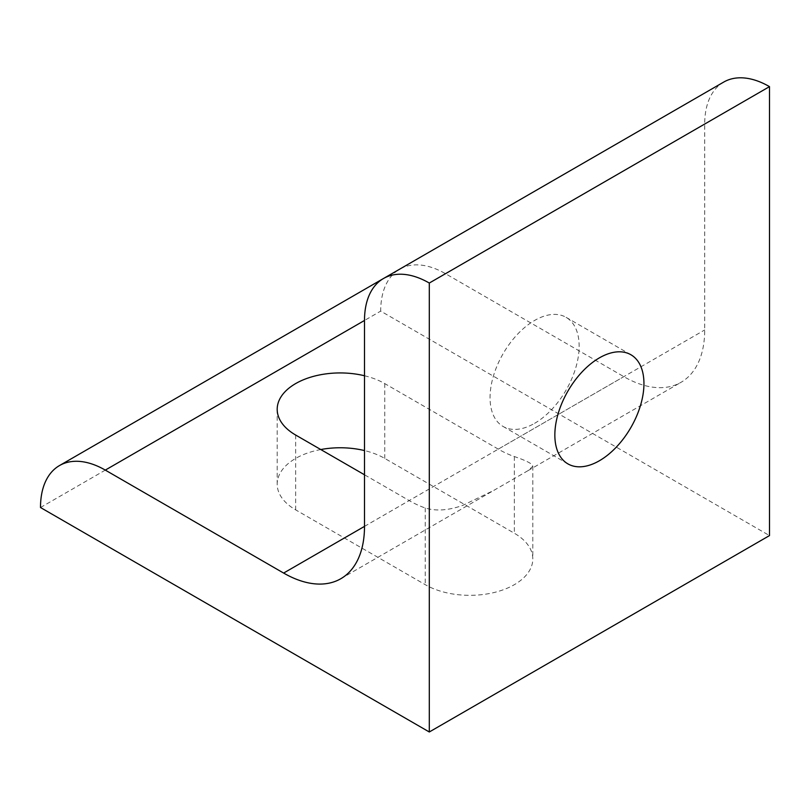 <?xml version="1.0" encoding="UTF-8"?>
<svg xmlns="http://www.w3.org/2000/svg" width="810" height="810" viewBox="0 0 810 810"><rect width="100%" height="100%" fill="white"/><g stroke="black" fill="none" stroke-linecap="round" stroke-linejoin="round"><path stroke-width="0.61" stroke-dasharray="4.05 3.04" d="M534.6 423.336A63.008 36.379 120 0 0 575.758 367.821A63.008 36.379 120 0 0 566.099 317.338A63.008 36.379 120 0 0 534.6 320.456A63.008 36.379 120 0 0 493.442 375.972A63.008 36.379 120 0 0 503.101 426.465A63.008 36.379 120 0 0 534.6 423.336M364.5 375.749A63.008 36.379 180 0 1 384.75 383.596L498.282 449.135A114.372 66.035 -120 0 0 514.35 456.556C524.789 460.12 530.813 462.996 532.423 465.163L532.808 466.266L528.069 470.62L493.756 490.425L462.864 505.329C448.639 510.432 436.104 511.323 425.25 507.992A114.372 66.035 60 0 1 409.182 500.58L364.5 474.781M320.77 449.54A63.008 36.379 0 0 0 277.192 484.137A63.008 36.379 0 0 0 295.65 509.854L425.25 584.678A63.008 36.379 0 0 0 493.908 592.566A63.008 36.379 0 0 0 532.808 558.961A63.008 36.379 0 0 0 514.35 533.243L384.75 458.419A63.008 36.379 0 0 0 364.5 450.573M723.684 82.093A91.641 52.913 -120 0 0 704.7 124.041L704.7 329.964A114.372 66.035 60 0 1 681.018 382.32A114.372 66.035 60 0 1 623.832 376.65L445.5 273.699A91.641 52.913 -120 0 0 399.684 269.153A91.641 52.913 -120 0 0 380.7 311.111L769.5 535.582M40.5 507.516L380.7 311.111M425.25 507.992L425.25 584.678M514.35 456.556L514.35 533.243M384.75 383.596L384.75 458.419M295.65 435.031L295.65 509.854M498.282 449.135L623.832 376.65M704.7 124.041L445.5 273.699M364.5 526.378L409.182 500.58M364.5 526.368L704.7 329.964M630.899 354.75L566.099 317.338M532.808 466.266L532.808 558.961M277.192 409.313L277.192 484.137M567.901 463.877L503.101 426.465M340.818 578.725L493.756 490.425M528.069 470.62L681.018 382.32M383.019 278.772L399.684 269.153"/><path stroke-width="1.21" d="M599.4 357.868A63.008 36.379 -60 0 1 630.899 354.75A63.008 36.379 -60 0 1 640.558 405.233A63.008 36.379 -60 0 1 599.4 460.748A63.008 36.379 -60 0 1 567.901 463.877A63.008 36.379 -60 0 1 558.242 413.383A63.008 36.379 -60 0 1 599.4 357.868M364.5 474.781L295.65 435.031A63.008 36.379 180 0 1 277.192 409.313A63.008 36.379 180 0 1 364.5 375.749M364.5 450.573A63.008 36.379 0 0 0 320.77 449.54M429.3 283.044L429.3 731.987L40.5 507.516A91.641 52.913 60 0 1 59.484 465.568A91.641 52.913 60 0 1 105.3 470.104L283.632 573.065A114.372 66.035 -120 0 0 340.818 578.725A114.372 66.035 -120 0 0 364.5 526.368L364.5 320.456A91.641 52.913 60 0 1 383.484 278.508A91.641 52.913 60 0 1 429.3 283.044L769.5 86.629A91.641 52.913 -120 0 0 723.684 82.093L383.484 278.508M429.3 731.987L769.5 535.582L769.5 86.629M105.3 470.104L364.5 320.456M283.632 573.065L364.5 526.378M59.484 465.568L383.019 278.772"/></g></svg>
